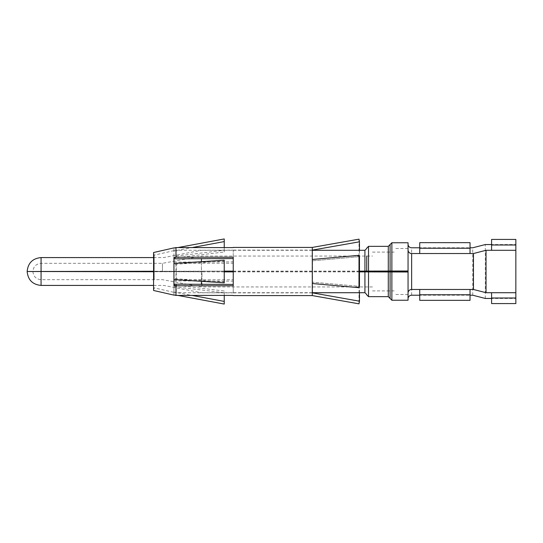 <?xml version="1.0" encoding="UTF-8"?>
<svg xmlns="http://www.w3.org/2000/svg" width="543" height="543" viewBox="0 0 543 543"><rect width="100%" height="100%" fill="white"/><g stroke="black" fill="none" stroke-linecap="round" stroke-linejoin="round"><path stroke-width="0.41" stroke-dasharray="2.71 2.04" d="M491.591 292.704L491.591 298.453L515.85 298.453L515.85 303.578M515.85 298.453L515.85 239.422M408.051 244.187L408.051 271.1L408.051 244.187M419.725 253.533L419.725 247.784L470.034 247.784L470.034 242.653M470.034 253.533L470.034 247.784M491.591 250.296L491.591 244.547L515.85 244.547M485.306 298.453L485.306 244.547M470.034 289.467L470.034 300.347M408.051 271.9L408.051 271.1M419.725 289.467L419.725 295.216L470.034 295.216M472.729 295.216L472.729 247.784M153.581 271.643L162.438 271.643L162.438 263.328L162.438 271.357L153.581 271.357M162.438 271.357L224.245 271.228M359.466 271.228L233.232 271.228M359.466 271.127L233.232 271.127M224.245 271.127L153.581 271.256M224.245 271.873L153.581 271.744M359.466 271.873L233.232 271.873M359.466 271.771L233.232 271.771M224.245 271.771L201.969 271.771L201.969 286.948L201.969 271.228M162.438 271.643L201.969 271.771M372.471 271.228L372.471 271.771M395.833 271.161L395.833 271.839M408.051 300.245L408.051 242.755M390.084 290.905L390.084 244.547M366.722 271.1L366.722 256.052M201.426 271.873L201.426 281.328M201.426 284.437L201.426 258.563M201.426 261.672L201.426 271.127M163.701 271.744L163.701 271.256M419.725 247.784L419.725 242.653M491.591 244.547L491.591 239.422M419.725 295.216L419.725 300.347M491.591 298.453L491.591 303.578M224.245 251.979L224.245 250.248L173.936 256.371L173.936 248.042L173.936 263.498L173.936 258.101L224.245 251.979L224.245 247.574M177.934 247.574L173.936 248.321L173.936 250.968L192.113 247.574M224.245 250.248L224.245 238.94M173.936 256.371L173.936 248.321M173.936 279.502L173.936 294.958L173.936 279.502L176.278 279.774L176.278 263.226L233.232 263.226L233.232 250.119L176.278 250.289L176.278 258.563M173.936 292.175L176.278 292.711L233.232 292.881L233.232 279.774L176.278 279.774M176.278 284.437L176.278 292.711M224.245 260.192L224.245 261.115L173.936 264.366L173.936 285.564M154.178 279.34L154.178 255.149L154.178 279.34M173.936 263.498L176.278 263.226M312.524 292.704L312.524 260.81L312.524 282.19L359.466 286.344L358.998 287.668L358.998 303.842M359.466 292.704L359.466 286.344L312.286 282.19L312.286 259.459L358.998 255.332L359.466 256.656L359.466 250.296M233.232 257.206L233.232 285.794M173.936 280.894L233.232 281.131L233.232 279.774M224.245 295.426L224.245 291.021L173.936 284.905L173.936 294.679L173.936 292.046L192.113 295.426M233.232 281.131L233.232 292.711M224.245 282.808L224.245 281.885L173.936 278.634L173.936 279.55L173.936 257.436M173.936 250.825L176.278 250.289M173.936 250.649L154.178 255.149L153.581 252.522L153.581 290.478L154.178 287.851L173.936 292.351M173.936 262.106L233.232 261.869L233.232 263.226M233.232 250.119L312.286 250.119L312.286 260.81L312.524 250.296M312.286 283.541L312.286 282.19L312.286 283.541L358.998 287.668M312.286 259.459L312.286 250.119M233.232 261.869L233.232 250.289M175.973 281.131L175.973 261.869M177.934 295.426L173.936 294.679M173.936 286.629L224.245 292.752L224.245 291.021M224.245 304.06L224.245 292.752M224.245 261.115L224.245 281.885M312.524 260.81L359.466 256.656L312.524 260.81M358.998 239.158L358.998 255.332M411.642 295.216L411.642 247.784M41.078 271.643L41.078 279.672L41.078 271.643M41.078 271.357L41.078 263.328L41.078 271.357M391.876 300.245L391.876 242.755M388.286 296.654L388.286 246.346M368.521 296.654L368.521 246.346M364.93 292.704L364.93 250.296M41.071 285.421L41.071 257.579M372.471 286.948L201.969 286.948L162.438 279.672L41.078 279.672C36.116 279.19 33.388 276.462 32.899 271.5C33.388 266.538 36.116 263.81 41.078 263.328L162.438 263.328L201.969 256.052L372.471 256.052M372.471 290.905L395.833 290.905M372.471 252.095L395.833 252.095M395.833 294.496L408.051 294.496M395.833 248.504L408.051 248.504M153.581 285.421L163.701 285.421L201.426 292.704L312.286 292.704M153.581 257.579L163.701 257.579L201.426 250.296L312.286 250.296M233.232 292.881L312.286 292.881"/><path stroke-width="0.81" d="M408.051 293.057A3.591 3.591 0 0 1 411.642 289.467L473.455 289.467L486.033 292.704L515.85 292.704L515.85 239.422L491.591 239.422L491.591 244.995L515.85 244.995M515.85 292.704L515.85 303.578L491.591 303.578L491.591 298.005L515.85 298.005M408.051 244.187A3.591 3.591 0 0 0 411.642 247.784L419.725 247.784M408.051 249.943A3.591 3.591 0 0 0 411.642 253.533L470.034 253.533L470.034 242.653L419.725 242.653L419.725 248.232L470.034 248.232M470.034 247.784L472.729 247.784L485.306 244.547L491.591 244.547M515.85 250.296L486.033 250.296L473.455 253.533L470.034 253.533M470.034 295.216L472.729 295.216L485.306 298.453L491.591 298.453M419.725 295.216L411.642 295.216A3.591 3.591 0 0 0 408.051 298.813M486.033 292.704L486.033 250.296M359.466 271.873L408.051 272.002L408.051 271.1L359.466 271.228M395.833 271.9L408.051 271.9L408.051 270.998L359.466 271.127M473.455 289.467L473.455 253.533M153.581 271.643L27.15 271.5L153.581 271.256M153.581 271.357L32.899 271.5M233.232 271.228L224.245 271.228M233.232 271.127L224.245 271.127M153.581 271.744L27.15 271.5C27.978 279.957 32.621 284.6 41.071 285.421L153.581 285.421M233.232 271.873L224.245 271.873M395.833 271.1L395.833 271.839L359.466 271.771M233.232 271.771L224.245 271.771M372.471 271.161L372.471 271.839M408.051 272.002L408.051 300.245L391.876 300.245L390.084 298.453L390.084 290.905M391.876 270.998L391.876 242.755L408.051 242.755L408.051 270.998M390.084 271.968L390.084 298.453L388.286 296.654L388.286 271.941M391.876 242.755L390.084 244.547L390.084 271.032M366.722 256.052L366.722 271.093M201.426 281.328L201.426 284.437M201.426 258.563L201.426 261.672M419.725 253.533L419.725 248.232M491.591 250.296L491.591 244.995M470.034 289.467L470.034 300.347L419.725 300.347L419.725 294.768L470.034 294.768M419.725 289.467L419.725 294.768M491.591 292.704L491.591 298.005M224.245 247.574L224.245 241.594L192.113 247.574M177.934 247.574L224.245 238.94L224.245 241.594M175.973 285.794L173.936 285.564L173.936 284.172L233.232 284.437L233.232 285.794L175.973 285.794L175.973 295.426L233.232 295.426M192.113 295.426L224.245 301.406L224.245 295.426M173.936 294.958L175.973 295.426M173.936 258.828L173.936 257.436L175.973 257.206L233.232 257.206L233.232 258.563L173.936 258.828L173.936 284.172M173.936 295.114L153.581 290.478L153.581 252.522L173.936 247.886M312.286 250.119L359.466 241.811L358.998 239.158L312.286 247.425L312.286 259.459L358.998 255.332L359.466 256.656L359.466 286.344L358.998 287.668L358.998 255.332M312.524 292.881L359.466 301.189L359.466 292.704M359.466 301.189L358.998 303.842L312.286 295.575L312.286 283.541L358.998 287.668M233.232 258.563L233.232 284.437M233.232 247.574L175.973 247.574L175.973 257.206M312.286 259.459L312.286 283.541M224.245 301.406L224.245 304.06L177.934 295.426M173.936 248.042L175.973 247.574M173.936 279.55L224.245 282.808L224.245 260.192L173.936 263.45M359.466 250.296L359.466 241.811M411.642 289.467L411.642 253.533M391.876 272.002L391.876 300.245M368.521 271.059L368.521 246.346L388.286 246.346L388.286 271.059M368.521 271.941L368.521 296.654L388.286 296.654M364.93 271.873L364.93 292.704L366.722 294.496M312.286 250.296L364.93 250.296L364.93 271.127M41.071 271.744L41.071 285.421M153.581 257.579L41.071 257.579L41.071 271.256M388.286 246.346L390.084 244.547M368.521 296.654L366.722 294.856M368.521 246.346L366.722 248.144M364.93 250.296L366.722 248.504M312.286 292.704L364.93 292.704M41.071 257.579C32.621 258.4 27.978 263.043 27.15 271.5M233.232 295.575L312.286 295.575M233.232 247.425L312.286 247.425"/></g></svg>
